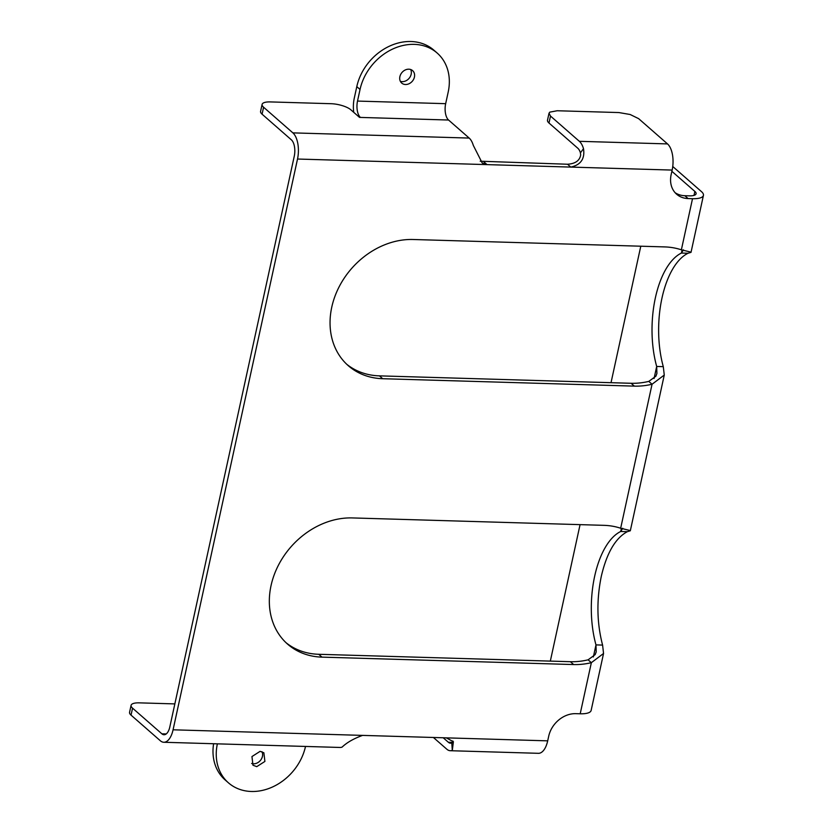 <?xml version="1.0" encoding="UTF-8"?>
<svg xmlns="http://www.w3.org/2000/svg" width="833" height="833" viewBox="0 0 833 833"><rect width="100%" height="100%" fill="white"/><g stroke="black" fill="none" stroke-linecap="round" stroke-linejoin="round"><path stroke-width="1.25" d="M448.56 120.025L360.418 117.422A12.537 5.977 91.7 0 1 357.315 110.664A12.537 5.977 91.7 0 1 357.513 101.074L360.043 89.475A50.157 41.036 -48.8 0 1 392.364 49.189A50.157 41.036 -48.8 0 1 437.158 53.031A50.157 41.036 -48.8 0 1 448.196 92.067L445.665 103.677A12.537 5.977 -88.3 0 0 445.468 113.267A12.537 5.977 -88.3 0 0 448.56 120.025L469.177 138.07A20.065 9.569 -88.3 0 1 473.321 145.421L482.245 163.049L487.034 164.622L570.772 167.089C580.788 164.944 585.037 158.801 583.506 148.67A20.065 9.569 91.7 0 0 579.362 141.318L667.514 143.911A20.065 9.569 91.7 0 1 672.148 170.078L671.127 174.711A25.084 20.523 131.2 0 0 674.012 191.309A25.084 20.523 131.2 0 0 676.656 194.235A25.084 20.523 131.2 0 0 688.11 198.566L692.515 198.702A20.065 6.456 12.3 0 0 703.437 195.37A20.065 6.456 12.3 0 0 701.469 191.621L672.741 166.485M360.043 89.475L356.795 86.622A50.157 41.036 -48.8 0 1 389.105 46.336A50.157 41.036 -48.8 0 1 433.899 50.178L437.158 53.031M356.795 86.622L354.264 98.221A20.065 9.569 91.7 0 0 353.744 112.33M408.826 69.191A8.278 6.768 -48.8 0 1 412.606 70.628A8.278 6.768 -48.8 0 1 413.626 79.291A8.278 6.768 -48.8 0 1 405.484 84.508A8.278 6.768 -48.8 0 1 401.704 83.081A8.278 6.768 -48.8 0 1 400.694 74.408A8.278 6.768 -48.8 0 1 408.826 69.191M410.69 69.524A8.278 6.768 -48.8 0 1 409.68 77.584A8.278 6.768 -48.8 0 1 402.235 81.655A8.278 6.768 -48.8 0 1 400.361 81.332M360.418 117.422L359.533 117.401L350.849 109.8A15.046 4.842 12.3 0 0 342.373 105.656A15.046 4.842 12.3 0 0 331.118 103.709L270.298 101.918A15.046 4.842 12.3 0 0 262.853 103.313A15.046 4.842 12.3 0 0 262.103 104.406A15.046 4.842 12.3 0 0 263.582 107.228L292.883 132.874A20.065 9.569 91.7 0 1 297.516 159.03L173.066 729.802A20.065 9.569 91.7 0 1 163.799 742.265A20.065 9.569 91.7 0 1 160.342 740.766L131.041 715.13A15.046 4.842 -167.7 0 1 129.563 712.309L131.083 705.353A15.046 4.842 12.3 0 0 132.562 708.165L161.862 733.811A12.537 5.977 -88.3 0 0 164.018 734.748A12.537 5.977 -88.3 0 0 166.433 733.769A12.537 5.977 -88.3 0 0 169.817 726.959L294.268 156.177A12.537 5.977 -88.3 0 0 294.466 146.587A12.537 5.977 91.7 0 0 291.363 139.829L262.072 114.183L263.582 107.228M262.103 104.406L260.583 111.372A15.046 4.842 12.3 0 0 262.072 114.183M480.214 161.217L567.523 164.236C575.239 163.757 579.633 160.686 580.674 155.021L580.434 152.866A12.537 5.977 -88.3 0 0 577.842 148.274L548.978 123.013L550.498 116.058L579.362 141.318M603.55 653.478L602.592 645.086C596.855 623.167 596.418 600.27 601.28 576.415C606.716 553.039 615.389 538.128 627.322 531.673L630.31 530.788L629.665 530.413L620.668 528.247A75.241 61.559 131.2 0 0 614.733 526.623A75.241 61.559 131.2 0 0 603.998 525.342L352.338 517.928A75.241 61.559 131.2 0 0 271.048 585.578A75.241 61.559 131.2 0 0 287.614 644.148A75.241 61.559 131.2 0 0 321.986 657.133L573.645 664.557A75.241 61.559 131.2 0 0 584.808 663.922A75.241 61.559 131.2 0 0 591.357 662.672L603.55 653.478L591.128 710.466A20.065 6.456 12.3 0 1 580.205 713.787L575.801 713.662A25.084 20.523 131.2 0 0 558.735 719.993A25.084 20.523 131.2 0 0 548.708 736.216L547.697 740.849A20.065 9.569 91.7 0 1 538.42 753.313L450.278 750.71A20.065 9.569 91.7 0 1 446.821 749.221L433.41 737.486M645.513 385.492A75.241 61.559 131.2 0 0 652.062 384.242L664.265 375.048L663.297 366.655A75.241 35.871 91.7 0 1 661.996 297.985A75.241 35.871 91.7 0 1 688.027 253.253L691.015 252.357L690.37 251.993L681.373 249.817A75.241 61.559 131.2 0 0 675.448 248.203A75.241 61.559 131.2 0 0 664.703 246.912L413.043 239.498A75.241 61.559 131.2 0 0 331.763 307.158A75.241 61.559 131.2 0 0 348.319 365.718A75.241 61.559 131.2 0 0 382.691 378.713L634.35 386.127A75.241 61.559 131.2 0 0 645.513 385.492M173.066 729.802L547.697 740.849M286.011 642.691A75.241 61.559 131.2 0 0 318.727 654.29L570.386 661.704A75.241 61.559 131.2 0 0 581.549 661.069A75.241 61.559 131.2 0 0 588.098 659.819L591.357 662.672L580.205 713.787M675.115 192.704A25.084 20.523 131.2 0 0 684.851 195.713L689.266 195.849A12.537 4.03 12.3 0 0 695.461 194.683A12.537 4.03 12.3 0 0 696.086 193.766A12.537 4.03 12.3 0 0 694.857 191.423L671.877 171.317M346.726 364.26A75.241 61.559 131.2 0 0 379.431 375.86L631.091 383.284A75.241 61.559 131.2 0 0 642.253 382.639A75.241 61.559 131.2 0 0 648.803 381.389L652.062 384.242L620.668 528.247M362.584 735.393C353.765 738.59 346.955 742.474 342.144 747.066A20.065 9.569 91.7 0 1 340.093 747.461L163.799 742.265M443.208 737.767L448.341 742.255A12.537 5.977 -88.3 0 0 450.497 743.192A12.537 5.977 -88.3 0 0 451.778 742.942L452.319 750.314L453.391 741.703L446.321 737.861M452.319 750.314A20.065 9.569 91.7 0 1 450.278 750.71M648.803 381.389L655.894 376.193L656.914 373.444L656.685 366.458L663.297 366.655M588.098 659.819L595.178 654.613L596.209 651.875L595.98 644.888L602.592 645.086M451.778 742.942L452.871 741.016M593.356 656.956L595.98 644.888A75.241 35.871 91.7 0 1 594.668 576.217A75.241 35.871 91.7 0 1 620.71 531.485L622.73 528.278M621.376 528.424L620.71 531.485L627.322 531.673M654.061 378.526L656.685 366.458A75.241 35.871 91.7 0 1 655.384 297.787A75.241 35.871 91.7 0 1 681.415 253.055L688.027 253.253M682.081 249.994L681.415 253.055L683.435 249.848M667.514 143.911L638.64 118.65L630.165 114.506L618.909 112.559L557.204 110.747L549.77 112.143L549.02 113.236L550.498 116.058M550.321 661.121L580.07 524.634M611.026 382.691L640.785 246.214M549.02 113.236L547.5 120.202A15.046 4.842 12.3 0 0 548.978 123.013M174.836 703.906L139.267 702.854A15.046 4.842 12.3 0 0 131.833 704.249A15.046 4.842 12.3 0 0 131.083 705.353M305.513 746.441A50.157 41.036 -48.8 0 1 273.182 786.675A50.157 41.036 -48.8 0 1 228.429 782.822A50.157 41.036 -48.8 0 1 217.371 743.848M260.094 751.345L263.874 752.772L264.894 761.435L256.751 766.652L252.972 765.225L251.951 756.562L260.094 751.345M228.429 782.822L225.17 779.969A50.157 41.036 -48.8 0 1 213.602 743.734M261.958 751.678A8.278 6.768 -48.8 0 1 260.948 759.738A8.278 6.768 -48.8 0 1 253.503 763.809A8.278 6.768 -48.8 0 1 251.639 763.476M445.665 103.677L357.513 101.074M292.883 132.874L469.177 138.07M297.516 159.03L487.034 164.622L483.775 161.769M681.373 249.817L692.515 198.702M567.523 164.236L570.772 167.089L672.148 170.078M570.386 661.704L573.645 664.557M318.727 654.29L321.986 657.133M631.091 383.284L634.35 386.127M379.431 375.86L382.691 378.713M684.851 195.713L688.11 198.566M580.434 152.866L583.506 148.67M132.562 708.165L131.041 715.13M161.862 733.811L166.225 733.935M448.341 742.255L452.527 742.38M693.993 195.391L694.857 191.423M630.31 530.788L664.265 375.048M691.015 252.357L703.437 195.37"/></g></svg>
